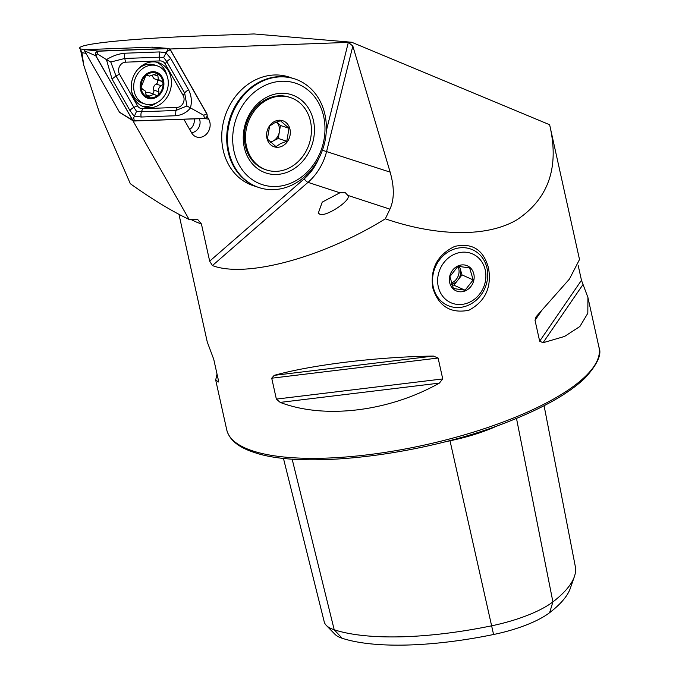 <?xml version="1.0" encoding="UTF-8"?>
<svg xmlns="http://www.w3.org/2000/svg" width="679" height="679" viewBox="0 0 679 679"><rect width="100%" height="100%" fill="white"/><g stroke="black" fill="none" stroke-linecap="round" stroke-linejoin="round"><path stroke-width="1.02" d="M544.083 405.702L575.3 566.439A183.763 55.542 167.5 0 1 574.383 576.607L570.326 588.303A177.16 53.548 167.5 0 1 549.625 612.679A66.746 20.175 -12.5 0 1 493.574 634.5L450.016 440.781A188.804 57.07 167.5 0 1 445.144 441.766M339.899 192.785L345.39 192.794L347.801 195.374C352.469 200.11 323.569 218.731 319.24 213.766L318.239 213.308L322.236 202.121L339.899 192.785L307.994 182.354L212.417 265.574L209.675 261.16L201.417 223.943L197.453 219.215L189.11 219.461L132.889 120.692M432.752 287.692C438.447 306.246 450.474 313.774 468.833 310.278C485.307 301.451 491.859 287.353 488.498 267.967C483.524 249.736 472.261 242.547 454.726 246.392C437.437 254.82 430.113 268.587 432.752 287.692M223.153 150.076A57.189 48.549 108.1 0 0 253.394 185.732A57.189 48.549 108.1 0 0 255.915 186.47A57.189 48.549 108.1 0 1 253.394 185.732L253.394 185.732A57.189 48.549 108.1 0 1 221.855 132.778A57.189 48.549 108.1 0 1 260.218 77.839A57.189 48.549 108.1 0 1 288.957 77.016A57.189 48.549 108.1 0 0 238.499 92.845A57.189 48.549 108.1 0 0 223.153 150.076M212.417 265.574C245.849 278.39 322.814 257.579 385.332 218.816C433.601 235.452 485.392 238.465 517.008 219.75C548.683 198.607 559.555 166.932 549.625 124.732L579.51 259.505L569.409 279.094L537.055 315.684L536.003 316.966L535.027 320.293L539.661 341.189L543.056 342.725L564.597 336.428L579.908 326.472L587.819 313.24L587.929 297.487L581.47 280.283L578.177 265.438M280.181 402.401C324.57 419.41 388.846 411.627 439.372 383.109L442.742 378.933L438.108 358.037L433.38 356.068C376.718 356.933 312.442 364.725 274.18 375.36L271.727 378.203L276.361 399.099L280.181 402.401L439.372 383.109M385.332 218.816L389.933 209.149C394.355 199.414 394.423 187.073 390.136 172.135L352.834 46.053L326.633 151.366A53.378 45.306 -71.9 0 1 307.994 182.354A3.811 1.163 -131 0 1 304.243 178.815A49.567 42.073 108.1 0 0 318.561 158.945M549.625 124.732L351.705 42.251L254.014 33.95L202.317 35.851C126.294 38.661 72.848 44.39 80.351 48.922L83.763 65.243L81.947 52.673L80.351 48.922L84.951 49.686M217.025 374.078L215.693 380.011L218.417 381.963M218.519 381.564L218.137 382.107L218.366 380.13L213.732 359.242L207.273 342.029L178.976 214.394M83.763 65.243L99.431 112.672L130.343 183.729C151.807 199.049 171.397 210.957 189.11 219.461M169.843 48.998L348.335 42.378L352.834 46.053M351.705 42.251L348.335 42.378L326.293 130.996M123.62 114.912L120.862 113.181M85.97 53.344L81.947 52.673M291.418 77.915A57.189 48.549 108.1 0 0 288.957 77.016A57.189 48.549 108.1 0 1 291.418 77.915M183.916 119.317L191.614 132.838A11.56 9.82 108.1 0 0 194.797 136.173A11.56 9.82 108.1 0 0 207.154 133.33A11.56 9.82 108.1 0 0 208.699 119.156L207.112 116.372M121.235 113.834L121.855 113.809M493.574 634.5A177.16 53.548 167.5 0 1 342.114 638.252A66.746 20.175 167.5 0 1 334.9 634.237L326.276 625.359A73.349 22.169 167.5 0 1 324.231 621.828L283.423 458.266M574.383 576.607A183.763 55.542 167.5 0 1 552.91 601.891L516.49 418.4M549.625 612.679L552.91 601.891A73.349 22.169 -12.5 0 1 491.316 625.877A183.763 55.542 167.5 0 1 334.212 629.773A73.349 22.169 167.5 0 1 326.276 625.359M449.99 440.501L450.016 440.781A78.391 23.697 -12.5 0 0 497.749 425.648M189.679 129.434A9.531 8.089 108.1 0 0 194.219 118.935M199.414 118.749A9.531 8.089 -71.9 0 1 191.512 132.668M152.614 61.874A23.256 19.742 108.1 0 0 131.684 82.074A23.256 19.742 108.1 0 0 144.092 106.909A23.256 19.742 108.1 0 0 150.025 107.732A23.256 19.742 108.1 0 0 170.964 87.532A23.256 19.742 108.1 0 0 158.555 62.697A23.256 19.742 108.1 0 0 152.614 61.874M142.217 106.17A23.256 19.742 108.1 0 0 146.197 106.484A23.256 19.742 108.1 0 0 156.917 102.682M166.881 75.335A23.256 19.742 108.1 0 0 156.603 62.188M137.438 105.695A7.622 6.476 108.1 0 0 142.649 108.699L177.066 107.426A7.622 6.476 108.1 0 0 183.126 103.157A7.622 6.476 108.1 0 0 183.126 95.391L165.201 63.911A7.622 6.476 108.1 0 0 159.998 60.906L125.581 62.179A7.622 6.476 108.1 0 0 119.512 66.449A7.622 6.476 108.1 0 0 119.521 74.215L137.438 105.695L133.907 107.401L136.521 111.339L141.461 111.755L142.649 108.699M206.891 113.8L170.361 49.635L168.299 48.447L98.149 51.044C95.756 51.706 94.958 53.293 95.756 55.805L133.059 120.803L204.489 118.562C206.883 117.9 207.681 116.313 206.891 113.8M95.756 55.805L84.552 50.84L119.479 112.196L132.278 119.971M152.291 47.157L168.545 48.447L152.232 47.157L85.147 49.652L98.149 51.044M84.552 50.84L85.147 49.652M152.232 47.157L152.75 47.454M119.996 112.493L119.479 112.196L119.996 112.493M134.366 121.006L204.447 118.409A2.894 2.461 108.1 0 0 206.747 116.788A2.894 2.461 108.1 0 0 206.747 113.834L170.259 49.737A2.894 2.461 108.1 0 0 168.282 48.599L98.2 51.197A2.894 2.461 108.1 0 0 95.892 52.818A2.894 2.461 108.1 0 0 95.9 55.771L132.388 119.869A2.894 2.461 108.1 0 0 134.366 121.006L133.687 117.874L132.388 119.869M141.164 117.017A5.339 2.691 -92.1 0 1 141.461 111.755L175.878 110.482L186.946 105.975L184.663 93.04L166.745 61.56L163.656 57.46L159.192 57.197L124.775 58.47L110.779 62.018L106.467 59.642C112.595 55.856 118.8 53.709 125.072 53.208L159.489 51.935L165.939 52.699L170.684 58.394L188.609 89.874C191.503 95.671 192.106 101.731 190.392 108.071C186.615 112.629 181.675 115.184 175.581 115.744L141.164 117.017L134.043 116.033L129.969 110.558L112.043 79.078L106.467 59.642L97.199 53.777L98.2 51.197M163.656 57.46L168.282 48.599M136.521 111.339L133.687 117.874M186.946 105.975L203.768 115.277L204.447 118.409M110.779 62.018L115.99 75.921L119.521 74.215M163.019 82.626L158.317 79.299L157.698 74.13L156.594 73.29A12.774 10.839 108.1 0 0 145.824 75.539A12.774 10.839 108.1 0 0 141.037 87.387L142.743 89.424L145.17 90.944L145.917 94.356L147.53 97.165A12.774 10.839 108.1 0 0 157.952 95.162L158.597 94.585A12.774 10.839 108.1 0 0 163.079 83.517L163.019 82.626A12.774 10.839 108.1 0 0 161.169 77.151A12.774 10.839 108.1 0 0 157.104 73.51L149.516 76.099L147.784 75.021M161.568 81.039L161.076 80.937M156.976 79.698A2.555 2.164 -71.9 0 1 156.187 84.06A4.473 3.794 108.1 0 0 153.743 90.095A2.555 2.164 -71.9 0 1 152.249 93.583M136.683 97.521A20.014 16.992 108.1 0 0 144.763 103.904A20.014 16.992 108.1 0 0 160.736 100.042A20.014 16.992 108.1 0 0 165.294 72.229A20.014 16.992 108.1 0 0 157.214 65.846A20.014 16.992 108.1 0 0 141.249 69.708A20.014 16.992 108.1 0 0 136.683 97.521M145.365 74.817A13.724 11.653 108.1 0 0 142.234 93.889A13.724 11.653 108.1 0 0 158.725 95.62A13.724 11.653 108.1 0 0 161.857 76.549A13.724 11.653 108.1 0 0 145.365 74.817M157.214 65.846L154.439 64.946A20.014 16.992 108.1 0 0 137.65 69.564M131.531 91.045A20.014 16.992 108.1 0 0 133.907 96.613A20.014 16.992 108.1 0 0 141.987 102.996L144.763 103.904M145.9 94.771L149.796 96.045L147.029 96.944A12.774 10.839 108.1 0 1 141.037 87.387L145.824 75.539L148.412 75.411L147.029 74.962M158.597 94.585L158.962 91.801C158.105 89.085 158.92 87.082 161.407 85.766L163.079 83.517M149.796 96.045L154.082 94.186L156.178 95.374L157.952 95.162M142.335 89.348L141.724 88.983M152.605 75.59A4.473 3.794 108.1 0 0 155.075 79.07L160.219 80.759M154.082 94.186L148.973 92.514A4.473 3.794 108.1 0 0 145.9 92.998M294.703 78.9L293.939 78.645A57.189 48.549 108.1 0 0 265.2 79.46A57.189 48.549 108.1 0 0 226.837 134.408A57.189 48.549 108.1 0 0 258.376 187.362L259.149 187.616A57.189 48.549 108.1 0 0 287.879 186.793A57.189 48.549 108.1 0 0 326.243 131.853A57.189 48.549 108.1 0 0 294.703 78.9A57.189 48.549 108.1 0 0 265.964 79.715A57.189 48.549 108.1 0 0 227.601 134.654A57.189 48.549 108.1 0 0 259.149 187.616M268.612 83.907A53.378 45.306 108.1 0 0 233.839 150.466A53.378 45.306 108.1 0 0 289.067 183.856A53.378 45.306 108.1 0 0 323.841 117.297A53.378 45.306 108.1 0 0 268.612 83.907M286.733 172.432A41.173 34.952 108.1 0 0 313.554 121.091A41.173 34.952 108.1 0 0 270.946 95.332A41.173 34.952 108.1 0 0 244.126 146.672A41.173 34.952 108.1 0 0 286.733 172.432M270.208 142.021A11.441 9.71 108.1 0 0 272.839 141.147A11.441 9.71 108.1 0 0 279.349 131.972A11.441 9.71 108.1 0 0 276.523 122.042L280.452 125.488L288.999 128.28L286.801 141.249L280.503 143.651L275.988 146.639L267.39 139.059L269.597 126.09L274.104 123.111L280.402 120.709L288.999 128.28M290.306 97.521L289.161 97.139A38.126 32.363 108.1 0 0 266.643 99.142A38.126 32.363 108.1 0 0 244.347 136.301A38.126 32.363 108.1 0 0 265.455 169.623L266.601 169.996A38.126 32.363 108.1 0 0 289.118 168.002A38.126 32.363 108.1 0 0 311.415 130.835A38.126 32.363 108.1 0 0 290.306 97.521A38.126 32.363 108.1 0 0 267.789 99.516A38.126 32.363 108.1 0 0 245.492 136.674A38.126 32.363 108.1 0 0 266.601 169.996M282.294 146.087A13.724 11.653 108.1 0 0 289.687 128.161A13.724 11.653 108.1 0 0 274.613 121.431A13.724 11.653 108.1 0 0 267.229 139.356A13.724 11.653 108.1 0 0 282.294 146.087M270.522 142.31L278.246 138.457L280.452 125.488M278.246 138.457L286.801 141.249M454.607 254.15A26.685 23.578 114.2 0 0 438.71 288.38A26.685 23.578 114.2 0 0 468.909 302.528A26.685 23.578 114.2 0 0 484.806 268.298A26.685 23.578 114.2 0 0 454.607 254.15M468.298 305.253A30.504 26.948 -65.8 0 1 447.614 305.423A30.504 26.948 -65.8 0 1 432.65 277.83A30.504 26.948 -65.8 0 1 451.959 249.957A30.504 26.948 -65.8 0 1 472.643 249.787A30.504 26.948 -65.8 0 1 487.607 277.38A30.504 26.948 -65.8 0 1 468.298 305.253M459.08 266.329A11.441 10.109 -65.8 0 1 460.226 268.909A11.441 10.109 -65.8 0 1 457.943 280.037A11.441 10.109 -65.8 0 1 453.419 283.576A11.441 10.109 -65.8 0 1 451.56 284.187M457.884 266.363A11.441 10.109 -65.8 0 1 451.79 282.846A11.441 10.109 -65.8 0 1 451.179 283.084M469.647 267.95L473.187 279.918L465.073 290.213L453.428 288.524L449.888 276.557L458.002 266.27L469.647 267.95M458.079 265.896A13.724 12.129 -65.8 0 1 473.611 273.179A13.724 12.129 -65.8 0 1 465.438 290.782A13.724 12.129 -65.8 0 1 449.905 283.499A13.724 12.129 -65.8 0 1 458.079 265.896M451.832 284.883L453.895 285.18L462 274.893L459.479 266.363M453.895 285.18L465.073 290.213M462 274.893L473.187 279.918M226.744 429.858C229.29 439.831 238.371 447.334 254.005 452.358C303.029 469.868 423.399 455.32 507.077 422.16C542.555 408.359 568.459 393.735 584.797 378.279C597.308 364.657 602.035 354.345 598.98 347.334A190.638 57.622 167.5 0 1 468.535 433.635A190.638 57.622 167.5 0 1 252.792 450.932A190.638 57.622 167.5 0 1 226.744 429.858L215.693 380.011M389.933 209.149L347.801 195.374M390.136 172.135L322.415 150.237M190.723 219.325A190.638 57.622 -12.5 0 0 201.417 223.943M209.675 261.16L304.243 178.815M342.114 638.252L334.212 629.773L292.123 459.055M535.027 320.293L541.027 311.551M539.661 341.189L581.47 280.283M543.056 342.725L583.057 284.45M274.18 375.36L433.38 356.068M271.727 378.203L438.108 358.037M276.361 399.099L442.742 378.933M204.71 118.536L208.699 119.156M97.199 53.777L95.9 55.771M203.768 115.277L206.747 113.834M167.28 51.18L170.259 49.737M112.043 79.078L115.99 75.921L133.907 107.401A5.339 2.232 150.3 0 0 129.969 110.558M125.072 53.208A5.339 2.691 -92.1 0 0 124.775 58.47L125.581 62.179M159.489 51.935L159.192 57.197L159.998 60.906M170.684 58.394L166.745 61.56L165.201 63.911M188.609 89.874A5.339 2.232 150.3 0 0 184.663 93.04L183.126 95.391M175.581 115.744L175.878 110.482L177.066 107.426M153.751 74.639L157.901 76.006M156.187 84.06L161.407 85.766M153.743 90.095L158.962 91.801M141.953 89.161L142.743 89.424M598.98 347.334L587.929 297.487M119.674 112.408L133.059 120.803M139.034 68.316L138.312 68.825M146.503 75.114L149.516 76.099"/></g></svg>
